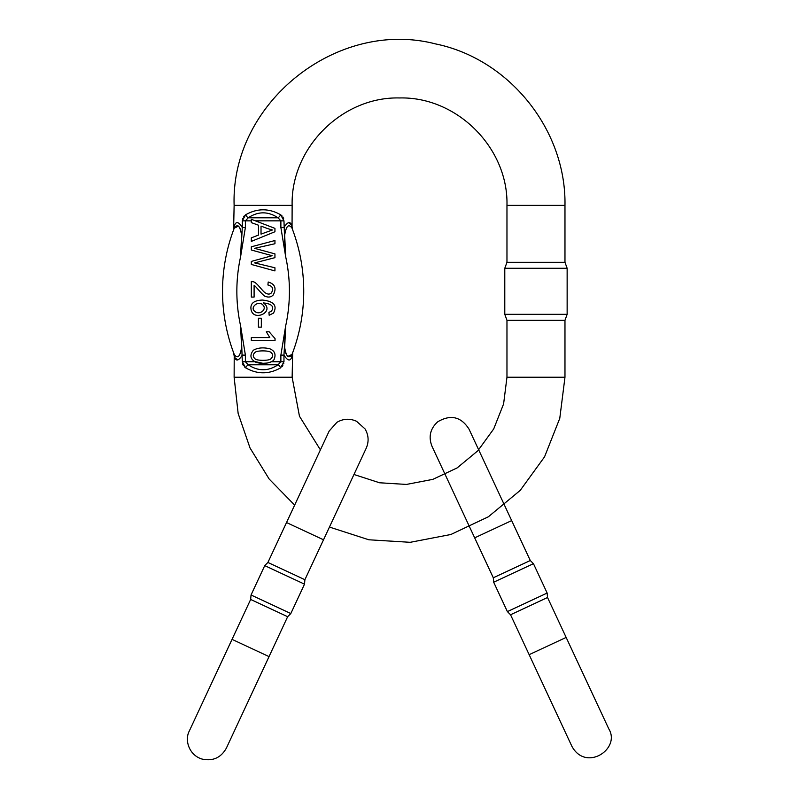 <?xml version="1.0" encoding="UTF-8"?>
<svg xmlns="http://www.w3.org/2000/svg" width="799" height="799" viewBox="0 0 799 799"><rect width="100%" height="100%" fill="white"/><g stroke="black" fill="none" stroke-linecap="round" stroke-linejoin="round"><path stroke-width="1.2" d="M280.878 227.485L283.965 227.485C287.49 221.912 290.037 221.113 291.605 225.088A8.589 7.561 -21 0 0 292.015 228.174C292.883 230.462 292.883 230.462 292.015 228.174C292.883 230.462 292.883 230.462 292.015 228.174A175.9 175.9 0 0 1 292.015 354.426A175.9 175.9 0 0 0 292.015 228.174C288.679 223.46 286.222 225.787 284.674 235.166L285.692 256.809L280.878 227.485L280.878 220.844L278.042 217.807C268.104 211.196 258.167 211.196 248.229 217.807L245.383 220.844L245.383 227.485L240.579 256.809L241.598 235.156C240.03 225.777 237.583 223.45 234.247 228.174C233.378 230.462 233.378 230.462 234.247 228.174C233.378 230.462 233.378 230.462 234.247 228.174L238.601 226.077M234.666 357.513C233.967 355.136 233.967 355.136 234.666 357.513A8.589 7.561 159 0 0 234.247 354.426C233.378 352.149 233.378 352.149 234.247 354.426C233.378 352.149 233.378 352.149 234.247 354.426C237.593 359.141 240.04 356.813 241.598 347.435L240.579 325.792L245.383 355.116L242.297 355.116C238.771 360.689 236.224 361.488 234.666 357.513L237.693 359.95M253.932 361.348L262.941 363.315M245.383 355.116L245.383 361.757L248.229 364.793C258.167 371.405 268.104 371.405 278.042 364.793L280.878 361.757L280.878 355.116L285.692 325.792L284.674 347.445C286.232 356.823 288.679 359.151 292.015 354.426L287.66 356.524L285.443 352.649M291.605 225.088C292.294 227.465 292.294 227.465 291.605 225.088L288.569 222.651M283.665 218.736L282.846 216.948M281.967 215.85L280.629 214.771L283.965 220.844L284.873 245.982M244.304 215.85L243.425 216.948M242.596 218.736L242.467 219.246M234.247 228.174A175.9 175.9 0 0 0 234.247 354.426A175.9 175.9 0 0 1 234.247 228.174A8.589 7.561 21 0 0 234.666 225.088C233.967 227.465 233.967 227.465 234.666 225.088C233.967 227.465 233.967 227.465 234.666 225.088C236.224 221.133 238.771 221.932 242.297 227.485L242.297 220.844L245.633 214.771C257.298 208.159 268.963 208.159 280.629 214.771A4.295 2.217 -52.9 0 1 278.042 217.807L248.229 217.807A4.295 2.217 -127.1 0 1 245.633 214.771M506.966 205.373L564.973 205.373L564.973 262.302L506.966 262.302L506.966 205.373C508.444 147.975 456.948 96.469 399.55 97.957C342.152 96.469 290.656 147.975 292.134 205.373L292.054 226.626M242.596 363.865L243.425 365.662M244.304 366.751L245.633 367.84L242.297 361.757L241.398 336.619M281.967 366.751L282.846 365.662M283.665 363.865L283.795 363.365M292.015 354.426C292.883 352.149 292.883 352.149 292.015 354.426C292.883 352.149 292.883 352.149 292.015 354.426A8.589 7.561 -159 0 0 291.605 357.513C292.294 355.136 292.294 355.136 291.605 357.513C292.294 355.136 292.294 355.136 291.605 357.513C290.047 361.468 287.5 360.669 283.965 355.116L283.965 361.757L280.629 367.84C268.963 374.441 257.298 374.441 245.633 367.84A4.295 2.217 127.1 0 1 248.229 364.793L278.042 364.793A4.295 2.217 52.9 0 1 280.629 367.84M292.664 352.719L292.134 377.238L234.127 377.238L234.217 355.974M506.966 377.238L564.973 377.238L559.779 418.326L544.548 456.848L520.229 490.376L488.339 516.803L450.886 534.491L410.207 542.311L368.868 539.784L329.448 527.07L304.898 579.704L267.905 562.456L286.521 522.546L323.515 539.794L366.182 448.289L353.967 474.496L379.565 482.776L406.421 484.434L432.838 479.36L457.178 467.884L477.892 450.716L493.702 428.943L503.6 403.924L506.966 377.238L506.966 320.299L504.788 314.327L567.14 314.327L567.14 268.274L504.788 268.274L504.788 314.327M564.973 377.238L564.973 320.299L506.966 320.299M320.409 449.867L299.455 416.209L292.134 377.238M284.883 349.772L284.674 347.445M284.714 339.345L284.873 336.619M238.641 226.107L240.819 229.952M241.388 232.839L241.598 235.166M241.548 243.256L241.398 245.982M283.965 361.757L271.3 361.757L268.134 362.886M267.226 363.046L262.961 363.315M240.579 325.792A161.578 161.578 0 0 1 240.579 256.809L242.297 227.485L245.383 227.485M285.692 256.809A161.578 161.578 0 0 1 285.692 325.792L283.965 355.116L280.878 355.116M270.951 352.389C268.844 350.371 256.998 350.451 255.231 352.249C252.654 354.496 252.654 356.734 255.231 358.971C257.018 360.788 268.993 360.788 270.721 358.971C273.208 356.684 273.288 354.486 270.951 352.389M253.363 350.242C257.797 347.725 263.251 347.235 269.722 348.764C274.556 350.741 276.074 354.137 274.277 358.941C273.258 362.796 264.099 364.444 256.259 362.466C250.327 359.43 249.368 355.355 253.363 350.242M262.671 304.769C258.437 300.204 249.498 307.455 254.781 311.37C259.725 315.695 267.595 309.103 262.671 304.769M273.478 313.108L269.163 315.245L268.933 312.359L271.42 311.26C274.397 306.536 271.76 303.77 263.5 302.941C275.765 312.039 251.835 322.846 250.916 308.264C250.646 303.111 254.472 300.384 262.372 300.054C273.817 301.223 277.513 305.568 273.478 313.108M275.046 340.474L251.315 340.474L251.315 337.577L269.802 337.577L266.307 331.765L269.113 331.765L275.046 338.596L275.046 340.474M254.102 285.483L254.102 297.078L251.315 297.078L251.315 281.458L253.333 281.797C256.439 282.057 262.192 290.796 265.058 292.714C267.695 294.481 269.822 294.521 271.46 292.834C273.727 288.599 272.549 285.992 267.905 284.983L268.204 282.007C275.106 284.104 276.754 288.459 273.158 295.061C271.131 297.088 268.644 297.558 265.697 296.469C263.55 296.749 254.891 284.953 254.102 285.483M251.315 249.997L251.315 246.801L274.946 240.529L274.946 243.735L254.621 248.329L274.946 253.892L274.946 257.668L254.621 262.891L274.946 267.775L274.946 270.921L251.315 264.439L251.315 261.423L272.099 255.7L251.315 249.997M267.955 228.704L261.023 226.107L261.023 234.117L272.459 229.982L267.955 228.704M251.315 222.611L251.315 219.286L274.946 228.364L274.946 231.74L251.315 241.408L251.315 237.842L258.477 235.086L258.477 225.208L251.315 222.611M258.407 327.141L258.407 318.222L261.333 318.222L261.333 327.141L258.407 327.141M269.043 656.618L226.367 748.124L287.65 616.698L250.656 599.45L189.373 730.875L232.05 639.37L269.043 656.618L272.159 649.827M286.521 522.546L329.188 431.031L286.521 522.546L294.641 505.128L269.163 479.03L250.027 447.979L238.152 413.492L234.127 377.238M304.509 584.169L264.739 565.622L251.046 594.995L290.816 613.542L304.509 584.169L304.898 579.704M250.656 599.45L251.046 594.995M267.905 562.456L264.739 565.622M504.459 505.128L469.003 429.093L530.286 560.518L533.452 563.675L493.682 582.221L507.375 611.595L547.145 593.048L533.452 563.675M511.67 520.598L474.676 537.847L493.293 577.767L530.286 560.518M529.158 654.671L510.541 614.761L547.535 597.512L608.818 728.928L566.151 637.422L529.158 654.671L571.824 746.186C585.887 772.383 621.003 748.843 608.818 728.928M547.535 597.512L547.145 593.048M251.315 220.844L242.297 220.844M242.297 361.757L254.611 361.757M283.965 220.844L255.37 220.844M292.134 205.373L234.127 205.373L233.598 229.892M564.973 205.373C566.311 130.017 509.462 59.056 435.635 43.935C336.818 18.237 230.621 103.311 234.127 205.373M564.973 320.299L567.14 314.327M506.966 262.302L504.788 268.274M564.973 262.302L567.14 268.274M292.134 226.916L292.674 229.912M234.127 355.695L233.588 352.689M189.373 730.875C184.249 740.293 189.253 755.285 202.007 759.05C212.824 761.417 220.943 757.782 226.367 748.124M366.182 448.289L366.182 448.289C369.068 441.617 368.679 435.145 365.013 428.873L356.534 421.273C349.812 418.276 343.26 418.626 336.898 422.331L329.188 431.031M287.65 616.698L290.816 613.542M469.003 429.093C461.043 416.659 450.626 414.222 437.742 421.792C430.202 428.654 428.294 436.843 432.009 446.341L474.676 537.847M493.293 577.767L493.682 582.221M510.541 614.761L507.375 611.595"/></g></svg>

